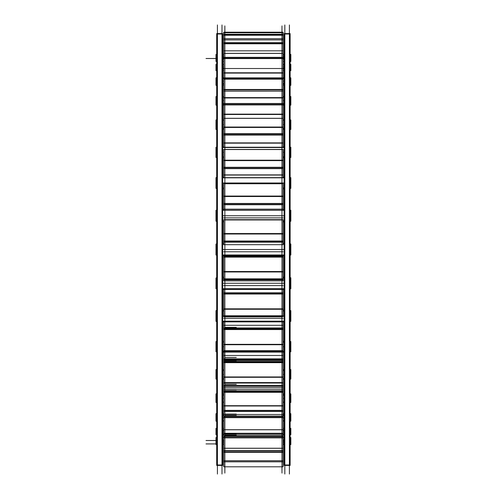 <?xml version="1.0" encoding="UTF-8"?>
<svg xmlns="http://www.w3.org/2000/svg" width="499" height="499" viewBox="0 0 499 499"><rect width="100%" height="100%" fill="white"/><g stroke="black" fill="none" stroke-linecap="round" stroke-linejoin="round"><path stroke-width="0.75" d="M221.999 33.589L217.427 33.589L221.999 33.589M221.999 465.411L217.427 465.411L221.999 465.411M222.735 59.057L223.708 59.057L222.735 59.057M283.114 59.057L284.093 59.057L283.114 59.057M222.735 57.136L223.708 57.136L222.735 57.136M283.114 57.136L284.093 57.136L283.114 57.136M289.401 33.589L284.829 33.589L289.401 33.589M289.401 465.411L284.829 465.411L289.401 465.411M222.735 55.146L223.708 55.146L222.735 55.146M283.114 55.146L284.093 55.146L283.114 55.146M222.735 443.854L223.708 443.854L222.735 443.854M283.114 443.854L284.093 443.854L283.114 443.854M222.735 441.865L223.708 441.865L222.735 441.865M283.114 441.865L284.093 441.865L283.114 441.865M222.735 439.943L223.708 439.943L222.735 439.943M283.114 439.943L284.093 439.943L283.114 439.943M222.735 434.03L223.708 434.03L222.735 434.03M283.114 434.03L284.093 434.03L283.114 434.03M222.735 430.238L223.708 430.238L222.735 430.238M283.114 430.238L284.093 430.238L283.114 430.238M222.735 420.588L223.708 420.588L222.735 420.588M283.114 420.588L284.093 420.588L283.114 420.588M222.735 415.049L223.708 415.049L222.735 415.049M283.114 415.049L284.093 415.049L283.114 415.049M222.735 401.951L223.708 401.951L222.735 401.951M283.114 401.951L284.093 401.951L283.114 401.951M222.735 394.821L223.708 394.821L222.735 394.821M283.114 394.821L284.093 394.821L283.114 394.821M222.735 378.679L223.708 378.679L222.735 378.679M283.114 378.679L284.093 378.679L283.114 378.679M222.735 370.183L223.708 370.183L222.735 370.183M283.114 370.183L284.093 370.183L283.114 370.183M222.735 351.477L284.093 351.477L222.735 351.477M222.735 341.877L223.708 341.877L222.735 341.877M283.114 341.877L284.093 341.877L283.114 341.877M222.735 321.181L284.093 321.181L222.735 321.181M222.735 310.765L223.708 310.765L222.735 310.765M283.114 310.765L284.093 310.765L283.114 310.765M222.735 288.709L284.093 288.709L222.735 288.709M222.735 277.793L223.708 277.793L222.735 277.793M283.114 277.793L284.093 277.793L283.114 277.793M222.735 221.207L223.708 221.207M283.114 221.207L284.093 221.207M222.735 210.291L284.093 210.291L222.735 210.291M222.735 188.235L223.708 188.235L222.735 188.235M283.114 188.235L284.093 188.235L283.114 188.235M222.735 177.819L284.093 177.819L222.735 177.819M222.735 157.123L223.708 157.123L222.735 157.123M283.114 157.123L284.093 157.123L283.114 157.123M222.735 147.523L284.093 147.523L222.735 147.523M222.735 128.817L223.708 128.817L222.735 128.817M283.114 128.817L284.093 128.817L283.114 128.817M222.735 120.321L223.708 120.321L222.735 120.321M283.114 120.321L284.093 120.321L283.114 120.321M222.735 104.179L223.708 104.179L222.735 104.179M283.114 104.179L284.093 104.179L283.114 104.179M222.735 97.049L223.708 97.049L222.735 97.049M283.114 97.049L284.093 97.049L283.114 97.049M222.735 83.951L223.708 83.951L222.735 83.951M283.114 83.951L284.093 83.951L283.114 83.951M222.735 78.412L223.708 78.412L222.735 78.412M283.114 78.412L284.093 78.412L283.114 78.412M222.735 68.762L223.708 68.762L222.735 68.762M283.114 68.762L284.093 68.762L283.114 68.762M222.735 64.97L223.708 64.97L222.735 64.97M283.114 64.97L284.093 64.97L283.114 64.97M222.735 464.987L216.691 464.987L216.691 465.411L216.691 33.589L216.691 34.013L222.735 34.013L222.735 465.411L216.691 465.411L222.735 465.411L222.735 464.987M221.999 474.05L221.999 24.95M217.427 474.05L217.427 24.95M290.137 61.446L290.836 61.446L290.836 58.321L290.137 58.321M284.093 58.321L283.114 58.321M223.708 58.321L222.735 58.321M216.691 58.321L215.986 58.321L215.986 61.446L216.691 61.446M284.093 59.206L283.114 59.206M223.708 59.206L222.735 59.206M284.829 474.05L284.829 24.95M290.137 464.987L284.093 464.987L284.093 465.411L284.093 33.589L284.093 34.013L290.137 34.013L290.137 465.411L284.093 465.411L290.137 465.411L290.137 464.987M289.401 474.05L289.401 24.95M290.836 58.321L290.836 54.41L290.137 54.41M284.093 54.41L283.114 54.41M223.708 54.41L222.735 54.41M216.691 54.41L215.986 54.41L215.986 56.424L216.691 56.424M284.093 55.164L283.114 55.164M223.708 55.164L222.735 55.164M290.137 214.327L290.836 214.327L290.836 210.297M216.691 214.327L215.986 214.327L215.986 210.235L216.691 210.235L215.986 210.297M284.093 443.836L283.114 443.836M223.708 443.836L222.735 443.836M290.137 442.576L290.836 442.576L290.836 444.59L290.137 444.59M284.093 444.59L283.114 444.59M223.708 444.59L222.735 444.59M216.691 444.59L215.986 444.59L215.986 440.679L216.691 440.679M284.093 442.576L283.114 442.576M223.708 442.576L222.735 442.576M216.691 442.576L215.986 442.576M290.836 442.576L290.836 440.679L290.137 440.679M284.093 439.794L283.114 439.794M223.708 439.794L222.735 439.794M290.137 437.554L290.836 437.554L290.836 440.679M284.093 440.679L283.114 440.679M223.708 440.679L222.735 440.679M216.691 437.554L215.986 437.554L215.986 440.679M284.093 437.554L283.114 437.554M223.708 437.554L222.735 437.554M290.137 428.342L290.836 428.342L290.836 434.691L290.137 434.691M284.093 434.691L283.114 434.691M223.708 434.691L222.735 434.691M216.691 434.691L215.986 434.691L215.986 430.955L216.691 430.955M284.093 429.97L283.114 429.97M223.708 429.97L222.735 429.97M290.836 430.955L290.137 430.955M284.093 430.955L283.114 430.955M223.708 430.955L222.735 430.955M216.691 428.342L215.986 428.342L215.986 430.955M284.093 428.342L283.114 428.342M223.708 428.342L222.735 428.342M290.137 413.671L290.836 413.671L290.836 421.181L290.137 421.181M284.093 421.181L283.114 421.181M223.708 421.181L222.735 421.181M216.691 421.181L215.986 421.181L215.986 416.447L216.691 416.447M290.836 416.447L290.137 416.447M284.093 414.657L283.114 414.657M223.708 414.657L222.735 414.657M290.836 415.723L290.137 415.723M284.093 415.723L283.114 415.723M223.708 415.723L222.735 415.723M216.691 415.723L215.986 415.723L215.986 416.447M216.691 413.671L215.986 413.671L215.986 415.723M290.137 393.848L290.836 393.848L290.836 402.456L290.137 402.456M284.093 402.456L283.114 402.456M223.708 402.456L222.735 402.456M216.691 402.456L215.986 402.456L215.986 397.56L216.691 397.56M290.836 397.56L290.137 397.56M284.093 394.335L283.114 394.335M223.708 394.335L222.735 394.335M290.836 395.433L290.137 395.433M284.093 395.433L283.114 395.433M223.708 395.433L222.735 395.433M216.691 395.433L215.986 395.433L215.986 397.56M216.691 393.848L215.986 393.848L215.986 395.433M290.137 374.169L290.836 374.169L290.836 379.084L290.137 379.084M284.093 379.084L283.114 379.084M223.708 379.084L222.735 379.084M216.691 379.084L215.986 379.084L215.986 374.169L216.691 374.169M284.093 369.603L283.114 369.603M223.708 369.603L222.735 369.603M284.093 379.228L283.114 379.228M223.708 379.228L222.735 379.228M290.137 369.553L290.836 369.553L290.836 371.231L290.137 371.231M216.691 371.231L215.986 371.231L215.986 370.713L216.691 370.713M290.836 370.713L290.137 370.713M284.093 370.713L283.114 370.713M223.708 370.713L222.735 370.713M216.691 369.553L215.986 369.553L215.986 370.713M290.836 371.231L290.836 375.223M215.986 371.231L215.986 375.223M290.137 346.998L290.836 346.998L290.836 351.776L290.137 351.776M284.093 351.776L222.735 351.776M216.691 351.776L215.986 351.776L215.986 346.998L216.691 346.998M284.093 341.229L283.114 341.229M223.708 341.229L222.735 341.229M284.093 352.107L222.735 352.107M290.137 341.528L290.836 341.528L290.836 343.674L290.137 343.674M216.691 343.674L215.986 343.674L215.986 342.314L216.691 342.314M290.836 342.314L290.137 342.314M284.093 342.314L283.114 342.314M223.708 342.314L222.735 342.314M216.691 341.528L215.986 341.528L215.986 342.314M290.836 342.345L290.836 348.208M215.986 342.345L215.986 348.208M290.137 316.859L290.836 316.859L290.836 321.356L290.137 321.356M284.093 321.356L222.735 321.356M216.691 321.356L215.986 321.356L215.986 316.859L216.691 316.859M284.093 310.066L283.114 310.066M223.708 310.066L222.735 310.066M284.093 321.867L222.735 321.867M290.137 310.615L290.836 310.615L290.836 313.247L290.137 313.247M216.691 313.247L215.986 313.247L215.986 311.089L216.691 311.089M290.836 311.089L290.137 311.089M284.093 311.089L283.114 311.089M223.708 311.089L222.735 311.089M216.691 310.615L215.986 310.615L215.986 311.089M290.836 311.831L290.836 318.194M215.986 311.831L215.986 318.194M290.836 288.759L290.137 288.759L290.836 288.765L290.836 284.673L290.137 284.673M284.093 288.759L222.735 288.759L284.093 288.765M215.986 288.765L216.691 288.765L215.986 288.759L215.986 284.673L216.691 284.673M284.093 277.064L283.114 277.064M223.708 277.064L222.735 277.064M284.093 289.432L222.735 289.432M290.137 277.756L290.836 277.756L290.836 280.893L290.137 280.893M216.691 280.893L215.986 280.893L215.986 277.999L216.691 277.999M290.836 277.999L290.137 277.999M284.093 277.999L283.114 277.999M223.708 277.999L222.735 277.999M216.691 277.756L215.986 277.999M290.836 279.428L290.836 286.095M215.986 279.428L215.986 286.095M290.836 255.045L290.137 254.964M284.093 254.964L222.735 254.964M216.691 254.964L215.986 255.045M290.836 254.964L290.836 251.421L290.137 251.421M216.691 251.421L215.986 251.421L215.986 254.964M284.093 243.219L283.114 243.219M223.708 243.219L222.735 243.219M284.093 255.781L222.735 255.781M290.137 243.955L290.836 243.955L290.836 247.579L290.137 247.579M216.691 247.579L215.986 247.579L215.986 244.036L216.691 244.036M290.836 244.036L290.137 244.036M284.093 244.036L283.114 244.036M223.708 244.036L222.735 244.036M216.691 243.955L215.986 244.036M290.836 246.113L290.836 252.887M215.986 246.113L215.986 252.887M290.137 221.244L290.836 221.244L290.137 221.001M284.093 221.001L283.114 221.001M223.708 221.001L222.735 221.001M216.691 221.001L215.986 221.001L216.691 221.244M290.836 221.001L290.836 218.107L290.137 218.107M216.691 218.107L215.986 218.107L215.986 221.001M284.093 209.568L283.114 209.568M223.708 209.568L222.735 209.568M284.093 221.936L283.114 221.936M223.708 221.936L222.735 221.936M290.836 210.235L290.137 210.241L290.836 210.235M284.093 210.241L222.735 210.241L284.093 210.235M290.836 212.905L290.836 219.572M215.986 212.905L215.986 219.572M290.137 188.385L290.836 188.385L290.836 187.911L290.137 187.911M284.093 187.911L283.114 187.911M223.708 187.911L222.735 187.911M216.691 187.911L215.986 187.911L215.986 188.385L216.691 188.385M290.836 187.911L290.836 185.753L290.137 185.753M216.691 185.753L215.986 185.753L215.986 187.911M284.093 177.133L283.114 177.133M223.708 177.133L222.735 177.133M284.093 188.934L283.114 188.934M223.708 188.934L222.735 188.934M290.137 177.644L290.836 177.644L290.836 182.141L290.137 182.141M216.691 182.141L215.986 182.141L215.986 177.644L216.691 177.644M284.093 177.644L222.735 177.644M290.836 180.806L290.836 187.169M215.986 180.806L215.986 187.169M290.137 157.472L290.836 157.472L290.836 156.686L290.137 156.686M284.093 156.686L283.114 156.686M223.708 156.686L222.735 156.686M216.691 156.686L215.986 156.686L215.986 157.472L216.691 157.472M290.836 156.686L290.836 155.326L290.137 155.326M216.691 155.326L215.986 155.326L215.986 156.686M284.093 146.893L283.114 146.893M223.708 146.893L222.735 146.893M284.093 157.771L283.114 157.771M223.708 157.771L222.735 157.771M290.137 147.224L290.836 147.224L290.836 152.002L290.137 152.002M216.691 152.002L215.986 152.002L215.986 147.224L216.691 147.224M284.093 147.224L222.735 147.224M290.836 150.792L290.836 156.655M215.986 150.792L215.986 156.655M290.137 129.447L290.836 129.447L290.836 128.287L290.137 128.287M284.093 128.287L283.114 128.287M223.708 128.287L222.735 128.287M216.691 128.287L215.986 128.287L215.986 129.447L216.691 129.447M290.836 128.287L290.836 127.769L290.137 127.769M216.691 127.769L215.986 127.769L215.986 128.287M284.093 119.772L283.114 119.772M223.708 119.772L222.735 119.772M284.093 129.397L283.114 129.397M223.708 129.397L222.735 129.397M290.137 119.916L290.836 119.916L290.836 124.831L290.137 124.831M216.691 124.831L215.986 124.831L215.986 119.916L216.691 119.916M284.093 119.916L283.114 119.916M223.708 119.916L222.735 119.916M290.836 123.777L290.836 127.769M215.986 123.777L215.986 127.769M290.137 101.44L290.836 101.44L290.836 103.567L290.137 103.567M284.093 103.567L283.114 103.567M223.708 103.567L222.735 103.567M216.691 103.567L215.986 103.567L215.986 105.152L216.691 105.152M290.836 103.567L290.836 105.152L290.137 105.152M284.093 104.665L283.114 104.665M223.708 104.665L222.735 104.665M216.691 101.44L215.986 101.44L215.986 96.544L216.691 96.544M290.836 101.44L290.836 96.544L290.137 96.544M284.093 96.544L283.114 96.544M223.708 96.544L222.735 96.544M215.986 101.44L215.986 103.567M290.137 82.553L290.836 82.553L290.836 83.277L290.137 83.277M284.093 83.277L283.114 83.277M223.708 83.277L222.735 83.277M216.691 83.277L215.986 83.277L215.986 85.329L216.691 85.329M290.836 83.277L290.836 85.329L290.137 85.329M284.093 84.343L283.114 84.343M223.708 84.343L222.735 84.343M216.691 82.553L215.986 82.553L215.986 77.819L216.691 77.819M290.836 82.553L290.836 77.819L290.137 77.819M284.093 77.819L283.114 77.819M223.708 77.819L222.735 77.819M215.986 82.553L215.986 83.277M290.137 70.658L290.836 70.658L290.836 68.045L290.137 68.045M284.093 68.045L283.114 68.045M223.708 68.045L222.735 68.045M216.691 68.045L215.986 68.045L215.986 70.658L216.691 70.658M284.093 69.03L283.114 69.03M223.708 69.03L222.735 69.03M290.836 68.045L290.836 64.309L290.137 64.309M284.093 64.309L283.114 64.309M223.708 64.309L222.735 64.309M216.691 64.309L215.986 64.309L215.986 68.045M284.093 70.658L283.114 70.658M223.708 70.658L222.735 70.658M290.836 56.424L290.137 56.424M284.093 56.424L283.114 56.424M223.708 56.424L222.735 56.424M215.986 58.321L215.986 56.424M284.093 61.446L283.114 61.446M223.708 61.446L222.735 61.446M281.972 25.911L281.972 32.398L224.856 32.398L224.856 25.911M223.708 32.454L283.114 32.454M223.708 32.204L283.114 32.204M224.856 473.089L224.856 461.818M283.114 461.781L283.114 460.727L223.708 460.727L223.708 461.818L283.114 461.818L283.114 466.802L223.708 466.802L223.708 461.781M281.972 473.089L281.972 461.818M224.856 467.931L224.856 450.659L281.972 450.659L281.972 467.931M223.708 460.789L223.708 452L283.114 452L283.114 450.641L223.708 450.641L223.708 452M283.114 460.789L283.114 452M223.708 452.356L283.114 452.356M224.856 456.136L224.856 433.431L281.972 433.431L281.972 456.136M223.708 448.239L283.114 448.239L283.114 450.641L223.708 450.641L223.708 448.239M223.708 448.376L223.708 437.48L283.114 437.48L283.114 435.739L223.708 435.739L223.708 436.095L283.114 436.095M283.114 448.376L283.114 437.48M223.708 437.866L283.114 437.866M223.708 437.48L223.708 436.095M223.708 436.064L223.708 433.35L283.114 433.35L283.114 436.064M224.856 438.06L224.856 410.652L281.972 410.652L281.972 438.06M223.708 433.35L223.708 429.708L283.114 429.708L283.114 433.35M223.708 429.926L223.708 417.245L283.114 417.245L283.114 410.477L223.708 410.477L283.114 410.509M283.114 429.926L283.114 417.245M223.708 417.651L283.114 417.651M223.708 417.245L223.708 410.509M224.856 414.251L224.856 383.014L281.972 383.014L281.972 414.251M223.708 382.958L223.708 385.802M223.708 383.039L283.114 383.039L283.114 385.802M223.708 410.477L223.708 405.706L283.114 405.706L283.114 410.477M283.114 391.915L223.708 391.915L223.708 405.986L283.114 405.986L283.114 386.382L223.708 386.382L223.708 390.979L283.114 390.979M223.708 392.326L283.114 392.326M223.708 391.915L223.708 390.979M223.708 386.382L223.708 385.421L283.114 385.421L283.114 386.382M224.856 385.446L224.856 351.358L283.114 351.352L283.114 350.678L223.708 350.678L223.708 351.371L283.114 351.371L224.856 351.352M223.708 352.107L223.708 359.18M283.114 352.107L283.114 359.18M283.114 382.521L283.114 383.014L223.708 383.014L223.708 382.521M223.708 376.957L283.114 376.957L283.114 382.708L223.708 382.708L223.708 376.957M283.114 362.262L223.708 362.262L223.708 377.3L283.114 377.3L283.114 358.856L223.708 358.856L223.708 359.48L283.114 359.48M223.708 362.667L283.114 362.667M223.708 362.262L223.708 359.48M281.972 385.446L281.972 351.358M224.856 352.5L224.856 316.647L281.972 316.64L281.972 352.5M223.708 321.867L223.708 328.648L283.114 328.648L283.114 321.867M223.708 344.335L283.114 344.335L283.114 350.891L223.708 350.891L223.708 344.335M223.708 329.178L223.708 344.728L283.114 344.728L283.114 328.648L223.708 328.648L223.708 329.178L283.114 329.178M223.708 329.565L283.114 329.565M224.856 322.223L224.856 279.908M223.708 289.432L223.708 293.318L283.114 293.318L283.114 289.432M283.114 316.609L223.708 316.809L283.114 316.609L283.114 315.767L223.708 315.767L223.708 316.609M223.708 315.998L223.708 308.831L283.114 308.831L283.114 315.998L222.735 316.004M283.114 293.674L223.708 293.674L223.708 309.261L283.114 309.261L283.114 293.318M223.708 294.03L283.114 294.03M223.708 293.674L223.708 293.318M281.972 322.223L281.972 279.908M224.856 292.227L224.856 242.24M223.708 256.623L223.708 255.981L283.114 255.981L283.114 256.829L223.708 256.829L283.114 256.623M223.708 255.781L223.708 256.093M283.114 255.781L283.114 256.093M283.114 279.808L283.114 280.875L223.708 280.875L223.708 279.808L283.114 279.808L283.114 278.841L223.708 278.841L223.708 279.808M223.708 271.525L283.114 271.525L283.114 279.084L223.708 279.084L223.708 271.525M223.708 256.829L223.708 271.974L283.114 271.974L283.114 256.829M223.708 257.141L283.114 257.141M281.972 292.227L281.972 242.24M281.972 255.045L281.972 256.623L224.856 256.623L224.856 255.045M224.856 254.964L224.856 205.045M283.114 242.084L283.114 244.678L223.708 244.678L223.708 242.084L283.114 242.084L283.114 241.017L223.708 241.017L223.708 242.084M223.708 233.551L283.114 233.551L283.114 241.267L223.708 241.267L223.708 233.551M223.708 219.76L223.708 234.012L283.114 234.012L283.114 219.666L223.708 219.666L283.114 219.76M281.972 254.964L281.972 205.045M281.972 169.928L281.972 219.666L224.856 219.666L224.856 169.928M223.708 210.235L223.708 209.156L283.114 209.156L283.114 210.235M223.708 209.218L223.708 204.59L283.114 204.59L283.114 203.461L223.708 203.461L223.708 204.59M283.114 209.218L283.114 204.59M223.708 196.057L283.114 196.057L283.114 203.704L223.708 203.704L223.708 196.057M223.708 183.595L223.708 196.519L283.114 196.519L283.114 183.582L223.708 183.582L283.114 183.595M281.972 137.231L281.972 183.582L224.856 183.582L224.856 137.231M223.708 177.644L223.708 174.887L283.114 174.887L283.114 177.644M223.708 168.456L223.708 175.055L283.114 175.055L283.114 167.296L223.708 167.296L223.708 168.456L283.114 168.456M223.708 160.191L283.114 160.191L283.114 167.527L223.708 167.527L223.708 160.191M223.708 160.628L283.114 160.628L283.114 149.432L223.708 149.432L223.708 160.628M224.856 149.432L224.856 107.946M223.708 147.224L223.708 142.889L283.114 142.889L283.114 147.224M223.708 134.786L223.708 143.151L283.114 143.151L283.114 133.632L223.708 133.632L223.708 134.786L283.114 134.786M223.708 135.073L283.114 135.073M223.708 127.039L283.114 127.039L283.114 133.844L223.708 133.844L223.708 127.039M223.708 127.445L283.114 127.445L283.114 118.313L223.708 118.313L223.708 127.445M281.972 149.432L281.972 107.946M224.856 118.313L224.856 82.959M223.708 118.313L223.708 114.128L283.114 114.128L283.114 118.313M223.708 104.603L223.708 114.483L283.114 114.483L283.114 103.486L223.708 103.486L223.708 104.603L283.114 104.603M223.708 104.921L283.114 104.921M223.708 97.604L283.114 97.604L283.114 103.68L223.708 103.68L223.708 97.604M223.708 91.167L223.708 97.972L283.114 97.972L283.114 89.477L223.708 89.477L223.708 91.174L283.114 91.167M281.972 118.313L281.972 82.959M281.972 63.036L281.972 91.167L224.856 91.167L224.856 63.036M283.114 78.823L223.708 78.823L223.708 89.914L283.114 89.914L283.114 77.782M223.708 79.154L283.114 79.154M223.708 78.823L223.708 77.782M223.708 72.792L283.114 72.792L283.114 77.938L223.708 77.938L223.708 72.792M283.114 58.227L223.708 58.227L223.708 73.097L283.114 73.097L283.114 57.291M281.972 48.771L281.972 68.513L224.856 68.513L224.856 48.771M223.708 58.57L283.114 58.57M223.708 58.227L223.708 57.291M223.708 53.343L283.114 53.343L283.114 57.416L223.708 57.416L223.708 53.343M223.708 53.586L223.708 43.444L283.114 43.444L283.114 42.64M283.114 53.586L283.114 43.444M281.972 35.922L281.972 50.836L224.856 50.836L224.856 35.922M223.708 43.787L283.114 43.787M223.708 43.444L223.708 42.64M223.708 39.851L283.114 39.851L283.114 42.727L223.708 42.727L223.708 39.851M223.708 40.026L223.708 34.918L283.114 34.918L283.114 34.275M283.114 40.026L283.114 34.918M281.972 27.545L281.972 38.679L224.856 38.679L224.856 27.545M223.708 35.248L283.114 35.248M223.708 34.918L223.708 34.275M223.708 32.734L283.114 32.734L283.114 34.319L223.708 34.319L223.708 32.734M223.708 32.834L223.708 32.398L283.114 32.398L283.114 32.834M290.836 249.5L290.137 249.5M222.735 33.589L216.691 33.589L222.735 33.589M215.986 57.572L216.691 57.572M215.986 249.5L216.691 249.5M284.093 215.736L222.735 215.736M215.986 58.502L206.006 58.502L215.986 58.502M290.836 59.001L290.137 59.001M284.093 59.001L283.114 59.001M223.708 59.001L222.735 59.001M216.691 59.001L215.986 59.001M284.093 283.264L222.735 283.264M290.137 33.589L284.093 33.589L290.137 33.589M215.986 55.083L216.691 55.083M290.836 55.083L290.137 55.083M284.093 55.083L283.114 55.083M223.708 55.083L222.735 55.083M284.093 249.5L222.735 249.5M215.986 65.887L216.691 65.887M284.093 182.996L222.735 182.996M215.986 67.727L216.691 67.727M290.836 183.975L290.137 183.975M216.691 183.975L215.986 183.975M215.986 79.784L216.691 79.784M284.093 152.282L283.114 152.282M223.708 152.282L222.735 152.282M215.986 82.472L216.691 82.472M290.836 153.711L290.137 153.711M216.691 153.711L215.986 153.711M215.986 98.839L216.691 98.839M284.093 124.519L283.114 124.519M223.708 124.519L222.735 124.519M215.986 102.295L216.691 102.295M290.836 126.353L290.137 126.353M216.691 126.353L215.986 126.353M215.986 122.473L216.691 122.473M284.093 100.555L283.114 100.555M223.708 100.555L222.735 100.555M215.986 126.59L216.691 126.59M290.836 102.738L290.137 102.738M216.691 102.738L215.986 102.738M215.986 149.962L216.691 149.962M284.093 81.112L283.114 81.112M223.708 81.112L222.735 81.112M215.986 154.621L216.691 154.621M215.986 180.482L216.691 180.482M284.093 66.791L283.114 66.791M223.708 66.791L222.735 66.791M215.986 185.528L216.691 185.528M215.986 213.092L216.691 213.092M284.093 58.015L283.114 58.015M223.708 58.015L222.735 58.015M215.986 218.387L216.691 218.387M215.986 246.812L216.691 246.812M215.986 252.188L216.691 252.188M215.986 280.613L216.691 280.613M215.986 285.908L216.691 285.908M215.986 313.472L216.691 313.472M215.986 318.518L216.691 318.518M215.986 344.379L216.691 344.379M215.986 349.038L216.691 349.038M215.986 372.41L216.691 372.41M215.986 376.527L216.691 376.527M215.986 396.705L216.691 396.705M215.986 400.161L216.691 400.161M215.986 416.528L216.691 416.528M215.986 419.216L216.691 419.216M215.986 431.273L216.691 431.273M215.986 433.113L216.691 433.113M215.986 440.498L206.006 440.498L215.986 440.498M215.986 441.428L216.691 441.428M215.986 443.917L206.006 443.917L215.986 443.917M290.836 441.927L290.137 441.927M284.093 441.927L283.114 441.927M223.708 441.927L222.735 441.927M216.691 441.927L215.986 441.927M290.836 440.991L290.137 440.991M216.691 440.991L215.986 440.991M290.836 434.086L290.137 434.086M284.093 434.086L283.114 434.086M223.708 434.086L222.735 434.086M216.691 434.086L215.986 434.086M290.836 432.253L290.137 432.253M216.691 432.253L215.986 432.253M290.836 420.645L290.137 420.645M284.093 420.645L283.114 420.645M223.708 420.645L222.735 420.645M216.691 420.645L215.986 420.645M290.836 417.956L290.137 417.956M216.691 417.956L215.986 417.956M290.836 401.994L290.137 401.994M284.093 401.994L283.114 401.994M223.708 401.994L222.735 401.994M216.691 401.994L215.986 401.994M290.836 398.539L290.137 398.539M216.691 398.539L215.986 398.539M290.836 378.716L290.137 378.716M284.093 378.716L283.114 378.716M223.708 378.716L222.735 378.716M216.691 378.716L215.986 378.716M290.836 374.599L290.137 374.599M216.691 374.599L215.986 374.599M290.836 351.508L290.137 351.508M284.093 351.508L222.735 351.508M216.691 351.508L215.986 351.508M290.836 346.855L290.137 346.855M216.691 346.855L215.986 346.855M290.836 321.206L290.137 321.206M284.093 321.206L222.735 321.206M216.691 321.206L215.986 321.206M290.836 316.154L290.137 316.154M216.691 316.154L215.986 316.154M290.836 288.721L290.137 288.721M284.093 288.721L222.735 288.721M216.691 288.721L215.986 288.721M290.836 283.426L290.137 283.426M216.691 283.426L215.986 283.426M284.093 255.045L222.735 255.045L284.093 255.045M290.836 249.668L290.137 249.668M216.691 249.668L215.986 249.668M290.836 221.2L290.137 221.2M216.691 221.2L215.986 221.2M284.093 440.985L283.114 440.985M223.708 440.985L222.735 440.985M290.836 215.905L290.137 215.905M216.691 215.905L215.986 215.905M290.836 188.217L290.137 188.217M284.093 188.217L283.114 188.217M223.708 188.217L222.735 188.217M216.691 188.217L215.986 188.217M284.093 432.209L283.114 432.209M223.708 432.209L222.735 432.209M290.836 183.164L290.137 183.164M216.691 183.164L215.986 183.164M290.836 157.091L290.137 157.091M284.093 157.091L283.114 157.091M223.708 157.091L222.735 157.091M216.691 157.091L215.986 157.091M284.093 417.888L283.114 417.888M223.708 417.888L222.735 417.888M290.836 152.438L290.137 152.438M216.691 152.438L215.986 152.438M290.836 128.779L290.137 128.779M284.093 128.779L283.114 128.779M223.708 128.779L222.735 128.779M216.691 128.779L215.986 128.779M284.093 398.445L283.114 398.445M223.708 398.445L222.735 398.445M290.836 124.663L290.137 124.663M216.691 124.663L215.986 124.663M290.836 396.262L290.137 396.262M216.691 396.262L215.986 396.262M290.836 104.129L290.137 104.129M284.093 104.129L283.114 104.129M223.708 104.129L222.735 104.129M216.691 104.129L215.986 104.129M284.093 374.481L283.114 374.481M223.708 374.481L222.735 374.481M290.836 100.673L290.137 100.673M216.691 100.673L215.986 100.673M290.836 372.647L290.137 372.647M216.691 372.647L215.986 372.647M290.836 83.901L290.137 83.901M284.093 83.901L283.114 83.901M223.708 83.901L222.735 83.901M216.691 83.901L215.986 83.901M284.093 346.718L283.114 346.718M223.708 346.718L222.735 346.718M290.836 81.212L290.137 81.212M216.691 81.212L215.986 81.212M290.836 345.289L290.137 345.289M216.691 345.289L215.986 345.289M290.836 68.706L290.137 68.706M284.093 68.706L283.114 68.706M223.708 68.706L222.735 68.706M216.691 68.706L215.986 68.706M284.093 316.004L283.114 316.004M290.836 66.866L290.137 66.866M216.691 66.866L215.986 66.866M290.836 315.025L290.137 315.025M216.691 315.025L215.986 315.025M290.836 58.065L290.137 58.065M216.691 58.065L215.986 58.065M290.836 282.765L290.137 282.765M216.691 282.765L215.986 282.765M290.836 216.235L290.137 216.235M216.691 216.235L215.986 216.235M224.856 32.21L281.972 32.21L224.856 32.21M224.856 461.8L281.972 461.8L224.856 461.8M224.856 460.745L281.972 460.745L224.856 460.745M224.856 452.269L281.972 452.269L224.856 452.269M223.708 450.89L283.114 450.89M224.856 450.597L281.972 450.597L224.856 450.597M224.856 448.283L281.972 448.283L224.856 448.283M224.856 437.773L281.972 437.773L224.856 437.773M224.856 435.833L281.972 435.833L224.856 435.833M224.856 433.619L236.277 433.619M223.708 436.432L283.114 436.432M224.856 435.265L236.277 435.265M223.708 434.342L283.114 434.342M224.856 433.282L281.972 433.282L224.856 433.282M224.856 429.782L281.972 429.782L224.856 429.782M224.856 417.557L281.972 417.557L224.856 417.557M224.856 414.076L236.277 414.076M223.708 416.291L283.114 416.291M224.856 415.53L236.277 415.53M223.708 414.476L283.114 414.476M223.708 411.507L283.114 411.507M224.856 410.384L281.972 410.384L224.856 410.384M224.856 405.799L281.972 405.799L224.856 405.799M224.856 392.226L281.972 392.226L224.856 392.226M224.856 386.376L281.972 386.376L224.856 386.376M224.856 385.502L281.972 385.502L224.856 385.502M224.856 389.526L236.277 389.526M223.708 391.079L283.114 391.079M224.856 390.754L236.277 390.754M223.708 389.594L283.114 389.594M223.708 387.854L283.114 387.854M224.856 384.33L236.277 384.33M224.856 382.596L281.972 382.596L224.856 382.596M224.856 377.069L281.972 377.069L224.856 377.069M224.856 362.567L281.972 362.567L224.856 362.567M224.856 358.931L281.972 358.931L224.856 358.931M224.856 360.727L236.277 360.727M223.708 361.569L283.114 361.569M223.708 360.459L283.114 360.459M223.708 359.991L283.114 359.991M224.856 357.477L236.277 357.477M223.708 355.475L283.114 355.475M224.856 350.766L281.972 350.766L224.856 350.766M224.856 344.46L281.972 344.46L224.856 344.46M224.856 329.471L281.972 329.471L224.856 329.471M224.856 328.542L236.277 328.542M223.708 318.306L283.114 318.306M223.708 327.949L283.114 327.949M224.856 327.344L236.277 327.344M223.708 325.292L283.114 325.292M224.856 315.861L281.972 315.861L224.856 315.861M224.856 308.968L281.972 308.968L224.856 308.968M224.856 293.942L281.972 293.942L224.856 293.942M223.708 285.584L283.114 285.584M223.708 293.063L283.114 293.063M223.708 292.807L283.114 292.807M224.856 256.037L281.972 256.037L224.856 256.037M224.856 279.883L281.972 279.883L224.856 279.883M224.856 278.935L281.972 278.935L224.856 278.935M224.856 271.674L281.972 271.674L224.856 271.674M224.856 257.066L281.972 257.066L224.856 257.066M223.708 255.844L283.114 255.844M223.708 251.764L283.114 251.764M224.856 242.196L281.972 242.196L224.856 242.196M224.856 241.117L281.972 241.117L224.856 241.117M224.856 233.7L281.972 233.7L224.856 233.7M224.856 219.959L281.972 219.959L224.856 219.959M223.708 217.876L283.114 217.876M224.856 209.193L281.972 209.193L224.856 209.193M224.856 204.74L281.972 204.74L224.856 204.74M224.856 203.555L281.972 203.555L224.856 203.555M224.856 196.207L281.972 196.207L224.856 196.207M224.856 183.744L281.972 183.744L224.856 183.744M224.856 174.987L281.972 174.987L224.856 174.987M224.856 168.637L281.972 168.637L224.856 168.637M224.856 167.39L281.972 167.39L224.856 167.39M224.856 160.335L281.972 160.335L224.856 160.335M224.856 149.538L281.972 149.538L224.856 149.538M224.856 143.045L281.972 143.045L224.856 143.045M224.856 134.992L281.972 134.992L224.856 134.992M224.856 133.713L281.972 133.713L224.856 133.713M224.856 127.17L281.972 127.17L224.856 127.17M224.856 118.363L281.972 118.363L224.856 118.363M224.856 114.34L281.972 114.34L224.856 114.34M224.856 104.827L281.972 104.827L224.856 104.827M224.856 103.561L281.972 103.561L224.856 103.561M224.856 97.723L281.972 97.723L224.856 97.723M224.856 89.733L281.972 89.733L224.856 89.733M224.856 79.06L281.972 79.06L224.856 79.06M224.856 77.844L281.972 77.844L224.856 77.844M224.856 72.885L281.972 72.885L224.856 72.885M224.856 58.47L281.972 58.47L224.856 58.47M224.856 57.335L281.972 57.335L224.856 57.335M224.856 53.418L281.972 53.418L224.856 53.418M224.856 43.687L281.972 43.687L224.856 43.687M224.856 42.671L281.972 42.671L224.856 42.671M224.856 39.908L281.972 39.908L224.856 39.908M224.856 35.155L281.972 35.155L224.856 35.155M224.856 34.294L281.972 34.294L224.856 34.294M224.856 32.766L281.972 32.766L224.856 32.766M224.856 316.64L281.972 316.64M284.093 61.358L283.114 61.358L284.093 61.358M223.708 61.358L222.735 61.358L223.708 61.358M222.735 437.642L223.708 437.642L222.735 437.642M283.114 437.642L284.093 437.642L283.114 437.642M222.735 428.416L223.708 428.416L222.735 428.416M283.114 428.416L284.093 428.416L283.114 428.416M222.735 413.671L223.708 413.671L222.735 413.671M283.114 413.671L284.093 413.671L283.114 413.671M222.735 393.848L223.708 393.848L222.735 393.848M283.114 393.848L284.093 393.848L283.114 393.848M222.735 369.553L223.708 369.553L222.735 369.553M283.114 369.553L284.093 369.553L283.114 369.553M284.093 129.447L283.114 129.447L284.093 129.447M223.708 129.447L222.735 129.447L223.708 129.447M284.093 105.152L283.114 105.152L284.093 105.152M223.708 105.152L222.735 105.152L223.708 105.152M284.093 85.329L283.114 85.329L284.093 85.329M223.708 85.329L222.735 85.329L223.708 85.329M284.093 70.584L283.114 70.584L284.093 70.584M223.708 70.584L222.735 70.584L223.708 70.584M224.856 32.198L281.972 32.198M224.856 466.802L281.972 466.802M224.856 436.095L281.972 436.095M224.856 416.085L281.972 416.085M224.856 390.979L281.972 390.979M224.856 361.538L281.972 361.538M224.856 359.48L281.972 359.48M224.856 328.648L281.972 328.648M224.856 316.809L281.972 316.809M224.856 293.318L281.972 293.318M224.856 280.875L281.972 280.875M224.856 244.678L281.972 244.678M290.836 61.358L290.137 61.358M216.691 61.358L215.986 61.358M290.836 437.642L290.137 437.642M216.691 437.642L215.986 437.642M290.836 428.416L290.137 428.416M216.691 428.416L215.986 428.416M284.093 243.955L283.114 243.955M223.708 243.955L222.735 243.955M290.836 70.584L290.137 70.584M216.691 70.584L215.986 70.584M223.708 433.431L283.114 433.431M223.708 416.085L283.114 416.085M223.708 361.538L283.114 361.538M223.708 68.513L283.114 68.513M223.708 50.836L283.114 50.836M223.708 38.679L283.114 38.679"/></g></svg>
